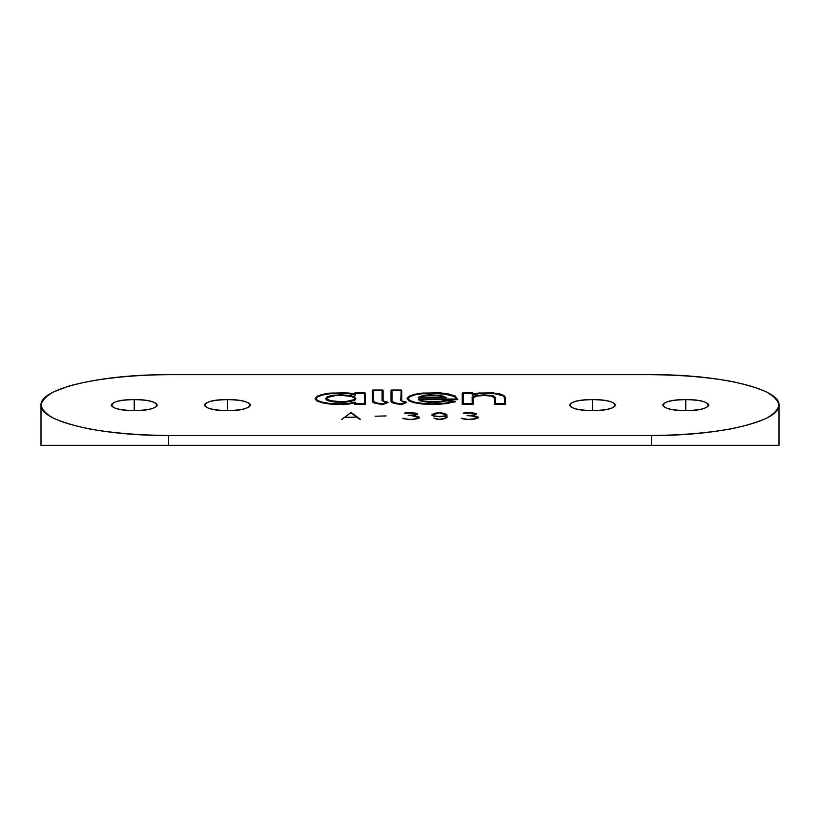 <?xml version="1.0" encoding="UTF-8"?>
<svg xmlns="http://www.w3.org/2000/svg" width="820" height="820" viewBox="0 0 820 820"><rect width="100%" height="100%" fill="white"/><g stroke="black" fill="none" stroke-linecap="round" stroke-linejoin="round"><path stroke-width="1.23" d="M111.171 445.332L157.296 445.332M779 405.09L779 445.332L651.418 445.332L651.418 435.512C719.611 435.861 780.425 421.357 779 405.09C780.425 388.834 719.611 374.33 651.418 374.668L168.582 374.668L651.418 374.668C680.784 374.935 707.301 377.149 730.968 381.31C745.37 384.344 757.168 387.87 766.362 391.888C773.824 396.121 778.036 400.519 779 405.09C778.036 409.672 773.824 414.069 766.362 418.292C757.168 422.32 745.37 425.846 730.968 428.88C707.301 433.032 680.784 435.246 651.418 435.512L168.582 435.512L168.582 445.332L651.418 445.332L651.418 435.512L168.582 435.512L168.582 445.332L41 445.332L41 405.09C39.575 421.357 100.388 435.861 168.582 435.512C139.215 435.246 112.699 433.032 89.031 428.88C74.63 425.846 62.832 422.32 53.638 418.292C46.176 414.069 41.963 409.672 41 405.09C41.963 400.519 46.176 396.121 53.638 391.888L68.839 386.128C93.429 379.086 130.175 374.873 168.582 374.668C100.388 374.33 39.575 388.834 41 405.09M134.234 399.596C104.611 399.33 104.611 410.861 134.234 410.594C163.857 410.861 163.857 399.33 134.234 399.596C120.253 399.924 112.565 401.759 111.171 405.09C112.565 408.432 120.253 410.256 134.234 410.594L134.234 399.596L134.234 410.594C148.215 410.256 155.902 408.432 157.296 405.09C155.902 401.759 148.215 399.924 134.234 399.596M227.458 399.596C197.835 399.33 197.835 410.861 227.458 410.594C257.09 410.861 257.09 399.33 227.458 399.596C213.487 399.924 205.799 401.759 204.395 405.09C205.799 408.432 213.487 410.256 227.458 410.594L227.458 399.596L227.458 410.594C241.439 410.256 249.126 408.432 250.52 405.09C249.126 401.759 241.439 399.924 227.458 399.596M685.766 410.594C715.389 410.861 715.389 399.33 685.766 399.596C656.143 399.33 656.143 410.861 685.766 410.594C699.747 410.256 707.434 408.432 708.828 405.09C707.434 401.759 699.747 399.924 685.766 399.596L685.766 410.594L685.766 399.596C671.785 399.924 664.097 401.759 662.703 405.09C664.097 408.432 671.785 410.256 685.766 410.594M592.542 410.594C622.165 410.861 622.165 399.33 592.542 399.596C562.909 399.33 562.909 410.861 592.542 410.594C606.513 410.256 614.2 408.432 615.605 405.09C614.2 401.759 606.513 399.924 592.542 399.596L592.542 410.594L592.542 399.596C578.561 399.924 570.874 401.759 569.48 405.09C570.874 408.432 578.561 410.256 592.542 410.594M317.002 396.337L317.76 396.767L316.079 398.725L315.095 398.725L316.079 398.725L317.76 396.767L317.002 396.337L315.095 398.725L316.704 400.836L321.502 402.661L329.158 403.983L339.582 404.496L354.496 403.05L354.496 404.209L365.423 404.209L365.423 393.241L365.423 404.209L354.496 404.209L354.978 402.251L355.47 403.604L355.47 402.353M354.496 393.241L354.496 394.061L354.978 392.882L354.496 393.241L355.47 393.467L364.439 393.467L364.439 403.604L364.439 393.467L365.423 393.241L355.47 393.467L354.978 392.882M354.496 394.389L349.125 393.057L348.818 393.641L355.47 395.168L355.47 393.467L355.47 395.168L354.496 394.389M383.083 390.422L383.083 400.683L383.083 390.422L372.382 390.422L372.382 401.257C372.249 402.087 373.459 402.815 376.001 403.419L382.643 404.619L388.003 402.476L382.643 404.619L376.001 403.419L376.318 402.856L382.499 403.973L382.643 404.619L382.499 403.973L376.411 402.856L373.366 401.257L373.366 390.648L382.099 390.648L382.099 400.683L385.994 402.405L387.542 402.036M391.519 390.064L391.027 390.422L392.011 390.648L400.744 390.648L392.011 390.648L392.011 401.257L392.011 390.648L391.027 390.422L391.027 401.257C390.894 402.087 392.103 402.815 394.645 403.419L401.287 404.619L406.648 402.476L405.367 402.528L406.648 402.476L406.002 402.025M401.728 390.422L401.728 400.683L401.236 390.064L400.744 400.683L405.244 402.22M409.139 396.255L409.897 396.685L408.196 398.725L407.212 398.725L408.196 398.725L409.897 396.685L409.139 396.255L407.212 398.725L408.954 400.857L414.018 402.712L422.238 404.004L433.247 404.485L445.28 403.768L455.551 401.728L454.054 401.8L455.551 401.728L454.803 401.287M418.846 399.043L418.343 399.412L418.846 399.043L419.368 399.637L418.343 399.412L419.789 400.713L427.722 402.251L440.596 402.015L440.279 401.441L432.95 401.851L432.95 402.456L440.596 402.015L446.521 400.826L453.204 401.687L446.254 400.529M414.018 394.758L409.897 396.685L414.735 394.912L422.638 393.661L440.945 393.538L441.17 392.954L448.97 394.03L455.079 395.957L457.785 399.637L419.44 399.637L457.785 399.637L455.131 395.988L454.423 396.449L456.801 399.104L454.423 396.449L455.131 395.988M504.997 403.614L504.505 403.983L505.489 404.209L494.562 404.209L494.562 398.12L495.546 398.12L495.546 403.604L495.546 398.12C496.664 398.018 492.779 395.086 492.072 395.547L484.056 394.881L484.056 395.486L484.056 394.881L475.825 395.578L476.256 396.142L475.784 395.588L472.176 398.079L473.16 398.079L473.16 404.209L472.668 403.614L462.726 403.614L462.234 404.209L462.234 393.241L462.234 404.209L473.16 404.209L473.16 398.079L476.256 396.142L484.056 395.486L491.631 396.111L494.562 398.12L494.562 404.209L505.489 404.209L505.489 397.618L503.859 395.404L503.111 395.834L504.505 397.618L504.505 403.604L504.505 397.618L505.489 397.618L505.489 404.209L504.997 403.614L495.054 403.614L495.546 403.983L494.562 404.209L495.054 403.614M473.16 393.241L473.16 394.092L472.668 392.882L472.176 393.467L462.234 393.241L463.218 393.467L463.218 403.604L463.218 393.467L472.176 393.467L472.176 395.26L478.839 393.62L478.531 393.036L472.668 394.307L472.176 395.26L478.839 393.62L487.018 393.18L493.712 393.508L503.111 395.834L503.859 395.404M360.082 419.594L351.114 412.942L360.082 419.594M341.684 419.563L351.114 412.511L341.684 419.563M345.599 417.359L356.638 417.062L345.599 417.359M375.037 416.222L386.077 415.924L375.037 416.222M415.371 416.078L408.155 415.351L415.473 414.787M415.351 416.211L418.958 417.698L411.783 415.658M411.763 419.522L408.237 419.522L415.689 419.051L419.45 417.892L419.204 417.062M419.45 417.288L419.45 417.892L411.917 419.635L404.526 418.774M412.86 415.504L417.606 414.479L417.606 413.874L417.606 414.479L412.86 415.504M415.525 413.085L404.342 413.27L411.763 412.808L417.113 414.274L417.359 413.649L415.351 413.362L417.185 413.741M445.157 416.211L446.551 415.34L446.551 417.165L446.551 415.34L445.157 416.211L439.438 416.796L445.157 416.211M439.448 419.512L435.932 418.969L439.438 419.512L445.178 418.466L447.043 417.318L446.797 414.787L447.043 417.318L443.118 418.774M435.758 418.774L439.438 419.645L443.292 419.051L439.438 419.645L435.932 418.969M433.975 415.924L439.438 416.488L433.729 416.211L431.822 415.033L433.729 416.211L439.438 416.498L433.923 415.924M474.257 416.078L467.041 415.658L470.711 415.351M474.237 416.211L477.834 417.698L470.67 415.658M470.649 419.522L467.113 419.522L474.575 419.051L478.327 417.892L478.08 417.062M478.327 417.288L478.327 417.892L470.793 419.635L461.322 418.477L466.969 419.635L470.721 419.338M471.746 415.504L476.492 414.479L476.492 413.874L476.492 414.479L471.746 415.504M474.401 413.085L463.228 413.27L470.649 412.808L476 414.274L476.246 413.649L474.237 413.362L476.061 413.741M321.84 394.84L317.76 396.767L322.567 394.994L330.06 393.692L348.818 393.641L355.47 395.168L354.978 394.256M364.931 403.614L365.423 404.209L364.931 403.614L354.978 403.614L354.496 404.209L355.47 403.983L354.978 403.614M326.954 396.972L327.703 397.413L326.585 398.725L325.612 398.725L326.585 398.725L327.703 397.413L326.954 396.972L325.612 398.725L326.79 400.139L334.888 402.046L340.823 402.323L346.573 402.046L354.67 400.139L355.859 398.725L354.506 396.972L353.768 397.413L354.875 398.725L355.859 398.725L353.984 399.668L346.327 401.452L340.823 401.718L340.823 402.323L340.823 401.718L346.306 401.462L346.573 402.046L346.306 401.462M354.506 396.972L353.768 397.413L350.714 396.347L351.206 395.793L350.714 396.347L346.173 395.63L346.44 395.045L346.173 395.63L340.823 395.353L340.823 394.748L340.823 395.353L335.277 395.63L335.011 395.045L335.277 395.63L330.747 396.347L330.255 395.793L330.747 396.347L327.703 397.413L335.277 395.63L340.823 395.353L350.714 396.347L353.768 397.413L354.875 398.725M406.648 402.476L401.287 404.619L401.144 403.973L394.963 402.856L394.645 403.419L394.963 402.856M441.273 393.323L454.423 396.449L448.55 394.594L449.011 394.041L448.55 394.594L433.237 393.18L433.237 392.575L433.237 393.18L422.638 393.661L422.372 393.077L422.638 393.661L414.735 394.912L414.213 394.369M454.546 401.328L444.993 403.184L433.237 403.881L433.247 404.485L433.237 403.881L422.495 403.409L422.238 404.004L433.247 404.485L445.28 403.768L455.551 401.728M418.2 397.731L418.794 397.136L418.2 397.731L446.244 397.731L418.2 397.731L423.868 395.855L431.904 395.219L440.053 395.845L444.891 397.505L419.42 397.505L423.868 395.855L431.904 395.219L440.053 395.845L446.244 397.731M495.546 398.12L492.102 395.558L491.631 396.111L495.546 398.12M475.825 395.578C472.761 396.654 471.541 397.485 472.176 398.079L472.176 403.604L472.176 398.079L476.256 396.142L484.056 395.486L492.297 395.937M432.447 414.961L439.438 412.819L446.439 414.961L439.438 412.819L432.447 414.961M168.582 445.332L651.418 445.332M329.63 393.487L340.064 393.18L340.064 392.575L340.064 393.18L348.818 393.641L349.125 393.057L354.793 394.154M322.034 394.451L322.567 394.994L330.06 393.692L329.773 393.108L322.075 394.44L317.053 396.306L315.095 398.725L316.704 400.836L317.617 400.755M317.473 400.406L316.704 400.836L321.502 402.661L322.024 402.128L321.502 402.661L329.158 403.983L329.445 403.399L329.158 403.983L339.582 404.496L339.582 403.891L339.582 404.496L348.561 404.055L348.295 403.471L348.561 404.055L354.496 403.05L354.978 402.251M340.064 392.954L329.794 393.098M325.612 398.725L326.79 400.139L327.539 399.699L326.79 400.139L330.06 401.267L330.552 400.724L330.06 401.267L334.888 402.046L335.154 401.462L334.888 402.046L340.823 402.323L351.411 401.267L350.909 400.724L351.411 401.267L354.67 400.139L353.933 399.699L354.67 400.139L355.859 398.725L354.455 396.941L351.175 395.783L340.823 394.748L330.296 395.783L327.006 396.941L325.612 398.725M372.874 390.064L373.366 401.257L372.382 401.257L372.382 390.422M373.366 401.257L372.382 401.257C372.249 402.087 373.459 402.815 376.001 403.419L376.318 402.856M386.722 402.528L388.003 402.476L386.722 402.528M388.003 402.476L387.358 402.025M386.384 401.831L382.099 400.683L386.599 402.22M383.083 400.683L382.099 400.683L382.591 390.064M401.728 400.683L404.639 402.405L405.029 401.831L400.744 400.683L401.236 390.064M401.144 403.973L401.287 404.619L394.645 403.419C392.103 402.815 390.894 402.087 391.027 401.257L391.027 390.422M392.011 401.257L395.066 402.856M433.237 392.954L422.392 393.077L414.254 394.358L409.19 396.214C407.458 397.567 406.802 398.407 407.212 398.725L408.954 400.857L414.018 402.712L422.618 403.788M457.785 399.637L456.801 399.412L457.785 399.637M418.343 399.412L419.789 400.713L420.445 400.221L419.789 400.713L423.12 401.636L423.571 401.082L423.12 401.636L432.95 402.456L432.95 401.851L440.299 401.431L440.596 402.015L446.521 400.826L446.387 400.201M444.973 403.194L445.28 403.768L444.973 403.194M414.735 402.558L414.018 402.712L414.735 402.558M409.713 400.426L408.954 400.857L409.867 400.765M440.637 395.67L440.053 395.845L440.637 395.67M445.998 397.321L440.432 395.271L431.904 394.994M423.438 395.291L423.868 395.855L423.438 395.291M418.794 397.136L419.42 397.505M444.891 397.505L445.578 397.136L444.891 397.505M472.668 394.307L472.668 392.882M478.531 393.036L478.839 393.62L487.018 393.18L487.018 392.575L487.018 393.18L493.712 393.508L493.968 392.913L493.712 393.508L499.288 394.43L499.8 393.887L499.288 394.43L503.111 395.834L504.505 397.618L505.489 397.618L503.808 395.373L499.759 393.877L494.101 393.292M462.726 403.614L463.218 403.983L462.234 404.209L473.16 404.209L472.176 403.983L472.668 403.614M412.419 415.443L415.525 414.787M415.648 414.899L417.359 414.223M404.598 413.239L408.155 412.511L415.371 413.229M408.227 412.696L411.773 412.696M415.689 416.13L419.02 417.154M415.648 418.876L419.204 417.636M411.906 419.502L415.525 418.774M404.475 418.774L408.093 419.502M402.835 418.405L404.352 418.876M431.822 415.033L432.345 415.033M435.594 413.28L434.077 413.751M435.902 413.229L439.438 412.511L442.974 413.229M445.045 413.659L439.448 412.501L435.717 413.085M443.118 413.085L444.799 413.751M443.251 418.876L444.747 418.415M434.118 418.405L435.635 418.876M471.305 415.443L474.401 414.787M474.524 414.899L476.246 414.223M463.474 413.239L467.041 412.511L474.257 413.229M467.113 412.696L470.659 412.696M474.401 415.924L477.906 417.154M478.08 417.636L474.524 418.876M470.782 419.502L474.401 418.774M461.598 418.21L466.969 419.635L474.36 418.774M463.361 418.774L466.98 419.502M461.721 418.405L463.238 418.876M316.079 398.725L317.422 400.375L321.983 402.118L329.425 403.399L339.582 403.891L348.315 403.46L355.173 402.148M364.818 403.604L355.091 403.604M354.875 392.862L365.043 392.862M340.064 392.575L349.105 393.046M326.585 398.725L330.511 400.713L340.823 401.718M372.762 390.043L382.704 390.043M387.091 402.087L382.438 403.952M391.406 390.043L401.349 390.043M405.029 401.831L406.187 402.036M395.055 402.856L401.103 403.942L405.736 402.087M441.15 392.944L433.237 392.575M457.181 399.032L418.733 399.032M419.338 399.473L423.54 401.072L432.95 401.851M455.008 401.298L446.357 400.18L440.299 401.431M408.196 398.725L409.662 400.385L414.489 402.159L422.474 403.409L433.237 403.881M431.904 394.615L423.468 395.281L418.323 397.403M418.938 397.126L445.424 397.126M462.613 392.862L472.781 392.862M493.958 392.913L478.552 393.026L472.863 394.184M504.884 403.604L495.167 403.604M462.839 403.604L472.556 403.604M341.766 419.389L351.114 412.45L360.462 419.389M417.267 414.233L415.453 414.787M411.855 412.511L417.452 413.659M404.444 413.075L408.145 412.511M411.958 415.371L419.297 417.072M419.112 417.646L415.453 418.774M415.473 418.774L411.824 419.338M402.712 418.21L404.547 418.774M444.85 415.945L446.654 414.828M439.448 416.488L444.911 415.924M432.232 414.828L434.026 415.945M431.935 414.828L433.8 413.68M435.697 413.085L433.841 413.659M445.086 413.68L446.941 414.828M444.84 418.231L446.664 417.103M439.448 419.327L444.881 418.21M433.995 418.21L439.438 419.327M470.7 415.351L474.36 414.787M474.339 414.787L476.153 414.233M470.741 412.511L476.338 413.659M463.32 413.075L467.021 412.511M470.844 415.371L478.173 417.072M477.988 417.646L474.339 418.774"/></g></svg>
